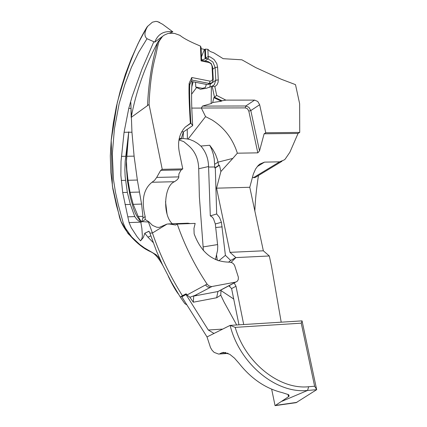 <?xml version="1.0" encoding="UTF-8"?>
<svg xmlns="http://www.w3.org/2000/svg" width="427" height="427" viewBox="0 0 427 427"><rect width="100%" height="100%" fill="white"/><g stroke="black" fill="none" stroke-linecap="round" stroke-linejoin="round"><path stroke-width="0.64" d="M190.245 223.577L187.795 223.204L168.27 223.929M151.98 182.265L174.52 181.705L177.077 179.858L178.614 177.979L178.95 173.816L181.187 169.914L160.675 170.352L156.698 177.413L154.51 180.407L151.98 182.265C143.477 189.086 141.209 200.514 145.169 216.548L145.18 219.531L148.852 221.768L152.498 225.387L156.704 227.223L159.239 227.41L167.128 224.031L169.455 224.026L175.646 225.024L177.237 224.063C184.571 245.21 194.515 265.22 207.068 284.099L208.926 285.909L211.557 286.586L235.587 282.114L237.284 281.238L238.239 279.658L238.373 277.214L234.685 265.69L233.873 264.276L232.325 262.84L229.587 262.13C212.977 262.114 201.16 252.688 194.146 233.852L193.949 228.434L195.16 223.396L177.237 224.063M174.52 181.705C163.915 185.724 162.431 214.882 172.343 223.78M248.802 111.095L250.809 110.566L248.93 107.321L245.792 105.987L202.505 106.088L201.336 108.02L245.295 107.892L247.489 108.826L248.802 111.095L257.807 152.85L259.525 150.934L250.809 110.566L259.659 104.727L265.749 132.765L299.717 132.407L299.631 103.713L295.5 84.637L281.121 79.182L255.693 67.567L241.901 59.812L223.156 58.675L213.713 52.793L210.143 51.464L207.88 49.319L205.398 49.084L205.755 58.408L207.992 58.867L212.881 61.968L215.133 67.509L215.8 80.255L214.263 84.85L212.171 86.121L214.466 97.207L221.976 100.783L225.856 100.126L216.67 95.418L213.836 97.644L212.699 102.507L221.341 101.215L213.836 97.644M225.856 100.126L254.615 100.11L257.769 101.466L259.659 104.727M265.749 132.765L264.116 133.8L298.057 133.438L289.853 152.284L285.177 159.111L284.259 159.901L279.594 161.833L253.414 177.696L252.522 177.056M288.006 394.399L288.497 396.736L275.063 405.65L296.13 402.661L316.674 389.68L302.054 320.869L230.121 325.385C239.424 363.526 276.055 393.972 307.557 390.449L316.674 389.68M186.93 304.942L184.79 303.586L180.221 296.957L181.528 296.354M227.655 353.182L218.597 354.068L214.114 352.376L212.038 350.188L210.506 347.589L207.015 336.94L230.121 325.385L235.202 327.37L301.243 323.175L314.624 386.232L316.69 389.547M288.497 396.736L289.106 396.133L288.406 394.623L282.226 392.621C265.69 388.565 251.311 378.824 239.088 363.398L234.444 358.109L229.79 354.335L223.534 352.36L221.656 352.862L225.851 352.563M200.466 46.121L201.069 60.901L201.587 60.255L201.074 47.456L200.466 46.121L194.515 43.538C187.506 40.373 182.655 37.64 179.954 35.35L174.579 33.429L169.295 33.274L167.662 33.616L164.192 35.147L154.771 42.134L147.027 38.718C144.032 36.258 144.246 32.121 147.657 26.325L152.396 22.199L155.956 21.35L157.963 21.804L162.602 24.27L172.871 31.865C163.925 30.595 157.889 34.021 154.771 42.134M209.801 87.348L210.436 83.527M206.358 84.413L205.291 87.572L202.366 88.314L195.769 87.017L196.569 87.551L191.75 93.999M201.069 60.901L209.155 62.545L211.114 63.788L212.016 66.009L212.678 78.776L211.989 80.687L210.111 81.162L191.755 77.511L191.867 80.03L209.251 83.473L212.304 82.614L213.26 79.748L212.593 66.991L211.189 63.527L208.13 61.589L201.587 60.255M210.922 83.43L210.506 83.911M196.569 87.551L200.428 89.243L206.497 88.25L212.171 86.121L214.856 86.67L217.012 84.77L218.074 82.304L218.272 79.892L217.594 67.14L216.788 63.607L214.114 59.55L210.239 56.962L208.152 56.407L205.131 58.862L204.773 49.543L205.398 49.084M179.009 139.549L182.98 138.476L187.4 138.988L187.234 129.317M183.477 131.863L182.98 138.476M193.127 81.797L191.766 86.969M201.117 48.667L204.437 49.415L201.432 56.892M203.396 250.596L199.366 196.724L198.715 168.745C198.443 158.502 194.707 150.512 187.512 144.774L183.738 141.604L178.972 139.96M220.503 290.248L233.809 299.076M218.688 260.881L225.403 255.351L221.426 222.307L219.531 217.439L216.681 213.97L210.303 215.897L211.755 216.649L213.452 218.624L215.315 223.962L217.743 246.037L217.556 250.419L216.526 254.727L217.3 260.39M216.526 254.727L215.47 259.627M187.4 138.988L190.036 139.57L193.821 141.14L197.471 143.333L200.861 146.055C205.766 151.676 208.339 158.502 208.563 166.541L210.303 215.897M257.807 152.85L237.353 153.192L232.811 158.412L218.069 162.116L214.605 164.32L214.21 158.721L213.404 154.526L211.611 149.108L209.716 145.265L212.961 149.68L215.555 154.483L217.428 159.538L218.704 165.436L214.786 167.912L215.304 167.875L216.681 213.97M188.099 139.026L205.568 116.619L201.336 108.02M209.716 145.265L200.861 146.055M237.353 153.192C232.736 138.69 224.26 127.593 211.936 119.902L205.568 116.619M214.605 164.32L214.786 167.912M181.779 131.73L183.386 131.927L181.374 138.167L179.196 138.711M167.032 213.996L165.532 201.667M219.339 290.867L217.898 291.529L193.703 296.098L210.287 287.419L207.661 286.992L205.435 284.985L186.989 294.998L186.241 293.872L185.676 293.989L181.48 296.274L207.015 336.94M228.915 285.77L231.583 288.593L238.981 324.83M216.67 95.418L214.856 86.67M208.152 56.407L207.88 49.319M201.581 60.079L205.131 58.862M191.755 77.511L189.161 83.281L189.775 84.679L191.867 80.03M189.161 83.281C188.739 90.033 189.081 102.565 190.186 120.878L190.431 123.259L190.944 123.206L190.794 121.716C189.7 103.75 189.364 91.405 189.775 84.679M210.111 81.162L209.251 83.473L207.575 84.653L191.243 81.424M185.297 127.054L190.944 123.206L192.689 125.613C191.408 105.437 191.232 90.764 192.161 81.605M181.187 169.914L182.761 168.895L179.255 151.836C177.413 141.636 179.399 133.405 185.206 127.145L190.431 123.259M195.769 87.017L195.539 82.272M301.243 323.175L302.119 320.949M314.624 386.232L308.673 386.729C279.354 389.904 245.263 362.656 235.202 327.37M219.841 353.737L221.656 352.862M204.437 49.415L204.773 49.543M281.98 161.278L255.095 177.552L253.414 177.696M254.844 210.975C255.255 200.151 256.462 188.334 258.463 175.513M169.295 33.274L172.871 31.865M159.34 40.917L162.484 36.46L157.819 42.081L159.34 40.917C158.769 41.691 157.563 46.586 155.706 55.595C152.081 68.485 149.861 84.781 149.06 104.482L162.233 169.322L182.761 168.895M160.675 170.352L162.233 169.322M141.673 221.859L142.869 218.234L142.922 216.308L141.583 204.079L137.361 180.05L134.099 156.149L131.948 132.21L130.838 102.715L131.185 117.382L149.06 104.482M298.057 133.438L299.717 132.407M221.341 101.215L221.976 100.783M275.063 405.65L271.657 389.184M231.583 288.593L235.998 286.261L243.7 324.531M235.998 286.261L234.161 282.978M225.403 255.351L230.676 260.449L235.869 257.588L230.004 252.352L216.558 188.174L220.892 171.51L219.483 165.233L215.304 167.875M228.525 262.215L230.676 260.449M281.206 322.177L271.492 266.197L269.304 255.976L235.869 257.588L231.167 262.274M229.945 286.362L228.76 285.855M193.703 296.098L193.319 302.204L216.67 297.747L220.764 295.169L220.999 289.986M193.319 302.204L189.908 297.261L186.989 294.998M185.676 293.989L208.296 330.012L213.996 333.45M222.702 329.094L208.296 330.012M236.665 324.974L224.074 302.07L220.764 295.169M269.304 255.976L263.352 250.804L230.004 252.352M263.352 250.804L249.784 187.277L216.558 188.174M257.316 166.535L264.51 162.127L259.701 164.149L257.828 165.932L255.613 168.964L253.355 174.002L249.784 187.277M232.811 158.412L220.892 171.51M264.51 162.127L279.594 161.833M264.116 133.8L259.525 150.934M218.704 165.436L219.483 165.233M202.505 106.088L211.157 103.569L211.397 86.66M211.157 103.569L212.699 102.507M181.544 296.375L180.472 296.957M196.644 294.769L189.908 297.261M182.436 295.751C169.903 275.805 159.901 254.892 152.434 233.009L148.436 222.024L142.18 221.64L141.027 222.136L141.017 221.346L140.691 221.549L137.756 217.54L135.316 213.212L133.341 208.008L130.315 197.242L127.459 181.021L126.211 164.817L126.734 153.848L128.773 131.831M153.133 242.467L147.945 237.161L144.785 233.238L149.018 231.183L149.866 233.083L152.434 233.009L167.128 224.031M149.866 233.083L156.528 251.183L162.532 264.831L171.569 282.386L180.221 296.957M183.386 131.927L192.689 125.613M141.017 221.346L138.199 216.473L133.197 204.341L130.032 192.315L128.004 180.279L126.798 169.636L126.456 161.219L128.719 132.242L125.164 161.326L124.86 169.989L125.17 176.773L127.337 192.39L130.358 204.432L134.777 216.59L127.822 216.831L129.082 222.574L131.19 227.612L137.062 236.67L140.536 240.871L141.828 238.88L142.372 236.243L141.892 228.568L140.691 221.549L141.161 221.576M131.185 117.382C136.074 91.453 144.95 66.356 157.819 42.081C151.996 60.944 148.564 82.112 147.534 105.586M130.838 102.715L130.267 102.715L130.902 102.624M134.777 216.59L136.971 219.569L140.328 222.163L129.082 222.574M142.922 216.308L138.199 216.473M145.18 219.531L142.18 221.64M157.963 21.804L159.543 22.53M159.335 22.3L159.677 22.487M153.8 41.782L142.031 69.003L132.066 96.758L128.757 108.437L124.07 132.285L121.017 161.47L120.868 175.241L122.698 192.518L127.822 216.831M148.852 221.768L148.436 222.024M146.114 28.662L138.204 43.282L131.308 58.67L125.362 74.346L120.393 90.337L116.363 106.601L113.336 123.019L111.266 139.437L110.31 155.903L110.817 172.428L112.845 188.883L116.4 205.211L120.985 221.362L128.1 233.676L138.727 243.678M160.306 259.99L158.252 256.905L156.02 254.695L144.369 247.868L139.805 244.559L131.628 236.884L125.399 228.109L123.27 223.129L118.268 204.698L115.45 192.166L113.486 179.564L112.301 154.206L114.415 128.89L119.144 103.665L124.78 84.658L131.409 67.333L138.583 52.42L147.027 38.718M140.536 240.871L143.339 237.513L144.785 233.238L149.066 231.295M169.455 224.026L188.83 223.305M178.892 176.895L156.698 177.413M296.962 402.351L275.767 405.362M245.295 107.892L245.792 105.987L254.615 100.11M206.369 84.599L206.908 84.519M207.986 84.365L210.463 84.002L215.8 80.255L218.272 79.892M208.13 61.589L209.155 62.545M213.26 79.748L212.678 78.776M212.71 69.233L215.133 67.509L217.594 67.14M205.083 60.97L207.992 58.867L208.846 56.551M222.2 226.87L215.774 227.5M215.315 223.962L221.426 222.307M214.605 166.973L208.568 167.037M201.363 108.074L191.659 108.084M190.186 120.878L190.794 121.716M212.593 66.991L212.016 66.009M202.366 88.314L202.91 88.837M281.985 401.263L307.557 390.449L308.673 386.729M236.008 282.007L233.932 282.994L235.587 282.114M210.287 287.419L211.92 286.538M205.435 284.985L207.068 284.099M145.169 216.548L142.869 218.234M216.67 297.747L217.898 291.529L233.932 282.994M181.833 296.818L186.028 294.539M139.415 192.059L130.032 192.315M141.583 204.079L133.197 204.341M137.361 180.05L128.004 180.279M134.099 156.149L126.707 156.271M131.948 132.21L124.07 132.285M130.908 108.431L128.757 108.437M125.629 156.293L121.46 156.362M125.501 180.338L121.231 180.44M127.337 192.39L122.698 192.518M130.358 204.432L125.042 204.597M150.79 235.853L147.945 237.161M208.563 166.541L198.715 168.745M217.615 244.575L203.14 246.902M289.106 396.133L288.86 394.943M211.36 83.276L210.628 83.788M214.263 84.85L212.758 85.907M161.443 37.533L161.086 37.811M228.109 353.396L218.597 354.068M234.322 282.893L219.302 290.888M178.47 294.155C175.753 290.675 172.369 284.756 168.313 276.392M162.868 265.535C154.884 251.263 150.88 252.522 147.235 249.998C141.027 247.164 121.78 231.333 118.978 214.706L112.392 186.028L111.207 140.307L117.34 102.325C124.705 75.985 132.471 54.667 140.648 38.377C144.913 30.36 147.294 26.282 147.795 26.154M157.003 21.478L158.956 22.135"/></g></svg>
